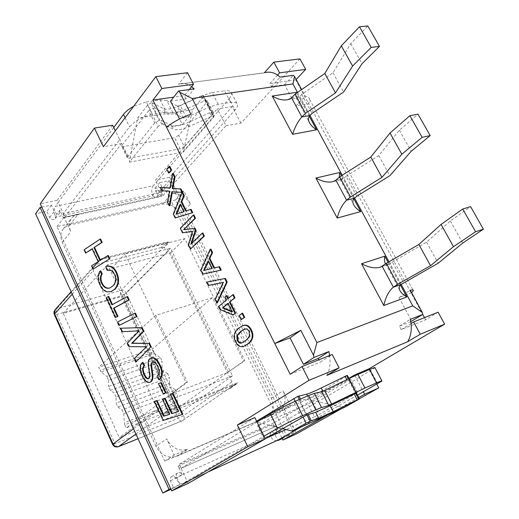 <?xml version="1.0" encoding="UTF-8"?>
<svg xmlns="http://www.w3.org/2000/svg" width="519" height="519" viewBox="0 0 519 519"><rect width="100%" height="100%" fill="white"/><g stroke="black" fill="none" stroke-linecap="round" stroke-linejoin="round"><path stroke-width="0.39" stroke-dasharray="2.6 1.95" d="M411.067 323.558L401.226 329.617L425.651 319.795L438.127 312.198M410.808 321.624L399.383 326.166L401.226 329.617M399.383 326.166L410.38 319.341M335.871 180.203L343.792 178.309L341.95 179.496L339.977 179.211L339.238 177.271M354.503 198.148L343.792 178.309L346.05 176.356L356.8 196.247M346.05 176.356L378.747 155.596L399.383 130.224L417.983 114.141M382.159 266.299L389.905 263.717L388.64 264.431L385.578 263.866M401.096 284.444L389.905 263.717L392.351 261.985L403.594 282.771M392.351 261.985L426.573 242.185L450.336 220.977L470.597 206.646M291.574 97.806L299.638 96.54L297.445 98.201L296.278 98.097C295.616 97.462 295.571 95.892 296.122 93.401M309.901 115.542L299.638 96.54L301.721 94.387L332.997 72.764L350.76 43.615L367.822 25.95M166.515 127.168L182.357 124.56L179.548 119.007M182.357 124.56L190.947 114.29M264.21 72.952L178.542 84.208L264.405 72.731M191.615 86.647C187.554 83.715 183.544 82.787 179.58 83.857M329.636 355.515L329.714 356.086L320.145 362.204L318.919 359.797M326.866 375.393C329.63 370.125 330.584 363.689 329.714 356.086L332.218 354.483M411.632 292.735L399.046 297.601L410.269 290.225M277.587 75.06L269.867 83.559L271.489 86.595L284.594 84.707L295.973 105.876L308.721 103.774L422.758 314.449M296.167 79.498L295.791 79.894L308.721 103.774L309.707 99.518C309.369 97.754 307.89 96.683 305.276 96.313L301.63 89.579M295.973 105.876L305.276 96.313M284.594 84.707L293.339 75.307M271.489 86.595L280.169 77.104M350.76 43.615L362.041 63.714M332.997 72.764L343.623 91.999M301.721 94.387L312.016 113.434M450.336 220.977L462.734 243.054M426.573 242.185L438.185 263.211M399.383 130.224L411.204 151.276M378.747 155.596L389.853 175.701M399.046 297.601L411.762 321.242M170.53 101.147L186.029 98.915L194.19 88.872M189.273 89.547L184.362 95.632L173.716 97.137M186.029 98.915L184.362 95.632M187.567 72.725L178.542 84.208M295.791 79.894L269.867 83.559M424.49 317.641L425.651 319.795M235.898 384.371L171.795 409.504L165.814 413.818L229.593 388.718L236.515 384.047L237.637 382.646L231.331 386.999C232.616 385.682 232.81 383.989 231.928 381.913L168.37 250.891L166.482 248.692L163.894 247.764L169.343 242.23L166.735 241.984L161.305 247.524L163.894 247.764M237.637 382.646L182.124 420.87L138.073 438.724M168.37 250.891L126.247 293.151L183.674 415.544C184.517 417.652 184.193 419.32 182.714 420.546L138.06 438.691M135.933 434.02L170.109 409.264L168.941 409.517L171.795 409.504M170.109 409.264L236.742 383.191M155.895 446.262L62.286 242.315C60.126 237.228 60.425 232.784 63.182 228.996L65.576 226.751L69.17 225.11L162.434 204.09C170.044 203.24 176.116 206.64 180.651 214.282L271.301 398.229C274.681 406.325 273.597 412.501 268.044 416.763L176.797 456.227C168.13 458.815 161.162 455.494 155.895 446.262L157.406 445.237L164.705 461.119L279.988 411.424L175.656 199.958L56.947 226.589L157.406 445.237L166.67 438.97C172.061 448.364 179.133 451.764 187.897 449.169L174.125 455.085L166.67 438.97M118.416 446.671C117.19 446.95 116.022 445.964 114.907 443.719L112.565 444.368M55.046 309.759L56.662 308.76L121.044 290.426L168.273 242.334L169.343 242.23M181.871 421.006C180.586 421.311 179.386 420.409 178.283 418.295L121.05 295.895C120.103 293.54 120.097 291.717 121.044 290.426C123.25 290.056 124.982 290.958 126.247 293.151L121.05 295.895L56.831 314.449C55.857 311.977 55.805 310.077 56.662 308.76L100.362 259.785L99.33 260.233L93.615 266.461L93.225 270.717L158.068 410.613C159.197 412.754 160.838 413.825 162.985 413.838L168.941 409.517M231.928 381.913L183.674 415.544L178.283 418.295L114.907 443.719L56.831 314.449L54.333 314.559M278.703 410.172L279.929 409.543C285.508 405.248 286.559 398.994 283.095 390.768L290.264 405.209L278.703 410.172L266.824 417.393M271.301 398.229L283.095 390.768M168.273 242.334L100.362 259.785M94.283 265.897L96.326 264.405L101.38 258.734L99.33 260.233M101.38 258.734L166.735 241.984M176.797 456.227L187.897 449.169M78.278 214.159L74.541 215.632L71.654 218.181C68.884 222.002 68.599 226.498 70.811 231.662L64.148 217.247L78.278 214.159L69.741 224.974M62.286 242.315L70.811 231.662M190.389 204.11C185.763 196.351 179.606 192.873 171.925 193.678L183.908 191.063L190.389 204.11L180.651 214.282M162.434 204.09L171.925 193.678M279.988 411.424L290.264 405.209M56.947 226.589L64.148 217.247M164.705 461.119L174.125 455.085M175.656 199.958L183.908 191.063M113.745 127.512L58.141 202.41L63.305 213.562L63.409 217.896L59.867 210.234L55.241 216.358C53.781 212.161 53.781 208.813 55.241 206.322L153.099 185.854C151.431 188.235 151.295 191.368 152.677 195.261L153.053 195.897L55.462 217.085L55.079 218.914C53.165 220.38 51.368 219.933 49.681 217.578L46.827 211.356L35.597 213.731M41.78 207.139L51.394 205.141L54.287 211.421C55.987 213.796 57.797 214.256 59.724 212.784L59.867 210.234M281.849 437.867L276.037 426.281C274.94 426.605 273.935 425.95 273.026 424.328L178.101 466.068L182.13 474.781C180.962 472.796 179.477 472.186 177.673 472.965C176.337 473.964 176.012 475.378 176.7 477.214L180.015 484.409L170.673 488.658M273.026 424.328L276.932 432.295L270.237 436.155C272.378 439.599 274.674 441.04 277.127 440.482M63.409 217.896L161.344 196.448L157.88 189.377C159.333 191.459 160.877 191.959 162.505 190.882L162.648 188.365L159.826 182.617L169.259 180.657L293.773 432.625L284.717 436.745L281.519 430.238C280.435 428.447 279.138 427.857 277.626 428.467C276.471 429.317 276.238 430.595 276.932 432.295M161.344 196.448L161.409 192.393L156.362 182.104L153.099 185.854M218.356 110.975L224.15 122.192L234.997 110.06L229.074 98.688L156.362 182.104L155.421 180.184L217.279 108.88L218.356 110.975M63.305 213.562L64.92 217.059L162.992 195.618L225.966 125.715L224.15 122.192L161.409 192.393L63.305 213.562L119.707 139.767L115.335 130.775M64.92 217.059L121.576 143.614L119.707 139.767L129.555 126.883C135.219 120.557 142.848 116.373 152.45 114.336L146.254 101.906L133.63 106.317M112.636 125.228L57.181 200.328L58.141 202.41L55.241 206.322M178.101 466.068C179.029 467.853 180.009 468.599 181.047 468.326L187.035 481.009L182.876 483.423C180.521 484.123 178.192 482.488 175.896 478.512L175.428 477.772L269.938 435.415L270.237 436.155M257.002 421.999L181.144 468.274L276.14 426.229L356.722 378.954L363.365 391.826M355.048 375.711L356.722 378.954L375.049 367.783M165.814 413.818L162.985 413.838M161.305 247.524L96.326 264.405M231.331 386.999L229.593 388.718M146.254 101.906L160.105 99.94L166.275 112.227L172.918 112.714L183.278 118.008L186.353 117.521L209.313 107.115L218.201 104.313L230.637 102.412C234.692 101.867 236.982 102.554 237.52 104.481C237.806 105.973 236.962 107.835 234.997 110.06M186.353 117.521L180.333 105.649L177.251 106.11L183.278 118.008M172.918 112.714L166.781 100.53L177.251 106.11M188.144 483.41L187.035 481.009L263.924 436.232M357.507 395.134L300.819 427.15M356.514 393.201L318.932 414.545L312.516 401.771L308.078 404.009L314.482 416.783L318.932 414.545M314.482 416.783L286.099 429.544M301.513 417.646L294.468 403.497L258.157 425.418L264.716 438.905L264.1 439.314L265.19 438.938M264.716 438.905L265.112 438.672M166.275 112.227L152.45 114.336M212.939 113.577L184.29 146.618L178.685 135.459L206.971 101.984L212.939 113.577L213.406 112.493L211.96 112.072L209.676 112.714L187.035 122.984C180.223 125.935 175.124 126.772 171.744 125.488L161.143 120.402L159.236 120.408L154.74 122.86L148.674 110.677L153.15 108.224L159.236 120.408M180.19 148.836L128.984 158.25L123.314 146.605L174.598 137.678L180.19 148.836L184.29 146.618M148.674 110.677L121.913 145.268L127.603 156.972L127.272 157.847L128.984 158.25M127.603 156.972L154.74 122.86M218.201 104.313L212.122 92.557L203.234 95.308L209.313 107.115M180.333 105.649L203.234 95.308M212.122 92.557L224.584 90.786L230.637 102.412M229.074 98.688C231.013 96.43 231.831 94.536 231.526 93.005C230.961 91.02 228.645 90.28 224.584 90.786M166.781 100.53L160.105 99.94M155.064 108.244L152.417 102.95L151.074 102.84L153.721 108.14L155.064 108.244L165.782 113.609C169.194 114.978 174.306 114.193 181.099 111.261L205.44 100.498L202.832 95.425L201.074 95.97L203.682 101.049M151.074 102.84L147.565 105.072L158.172 126.357L161.714 124.138L153.721 108.14L153.15 108.224M123.314 146.605L121.595 146.17L121.913 145.268M178.685 135.459L174.598 137.678M211.96 112.072L205.965 100.42L207.431 100.874L206.971 101.984M205.965 100.42L205.44 100.498L213.315 115.808L214.036 116.262L203.571 95.918L202.832 95.425M299.288 399.526L299.917 400.785L308.792 398.475C311.368 397.755 316.227 395.666 323.369 392.202L349.04 379.7L348.567 378.779M306.982 414.928L299.917 400.785L299.372 401.018L306.437 415.168M294.468 403.497L299.372 401.018M265.352 438.536L258.955 425.392L257.554 425.846L258.157 425.418M258.955 425.392L308.078 404.009M312.516 401.771L349.864 379.7L356.631 392.851M356.456 392.928L349.54 379.486L350.675 379.136L349.864 379.7M349.54 379.486L349.04 379.7L355.956 393.149M269.938 435.415L270.918 432.366C272.43 431.763 273.721 432.34 274.791 434.118L277.756 440.177M170.978 489.326L173.742 488.068L170.479 480.944C169.797 479.128 170.122 477.72 171.452 476.727C172.892 476.027 174.215 476.377 175.428 477.772M282.219 438.62L286.968 436.453L164.004 186.561L154.617 188.546L157.406 194.249L157.263 196.753C155.96 197.752 154.552 197.467 153.053 195.897M55.462 217.085L55.241 216.358M159.826 182.617L154.617 188.546M180.015 484.409L173.742 488.068M284.717 436.745L282.038 438.257M293.773 432.625L286.968 436.453M169.259 180.657L164.004 186.561M51.394 205.141L46.827 211.356M152.417 102.95L163.18 108.439L165.782 113.609M181.099 111.261L178.517 106.155C171.724 109.081 166.612 109.84 163.18 108.439M178.517 106.155L201.074 95.97M162.992 195.618L161.409 192.393M276.14 426.229L274.363 422.609L179.308 464.304L181.144 468.274M179.308 464.304L254.848 417.568M274.363 422.609L348.885 378.377M358.746 397.541L327.502 415.057M169.259 172.872L167.365 169.051L166.735 169.175M167.365 169.051L169.758 166.301M181.994 192.393L171.841 191.686M169.869 205.68L168.091 202.066L167.468 202.202M168.091 202.066L170.161 191.083L169.531 191.219M170.161 191.083L161.883 190.823M162.505 190.687L160.845 187.307M169.96 187.891L170.556 187.93L169.927 188.066M170.556 187.93L173.242 173.314M176.648 214.081L184.453 211.564L180.768 204.11L180.138 204.252M184.453 211.564L183.823 211.713M176.622 214.146L175.999 214.295M180.768 204.11L180.45 204.882M175.831 217.824L173.917 213.919L173.288 214.062M173.917 213.919L182.623 192.257M186.334 210.863L185.731 211.064M186.36 210.915L191.109 209.332M191.628 243.469L190.791 244.287M191.407 244.125L202.838 232.973M191.089 248.886L188.929 244.481L188.306 244.644M188.929 244.481L193.198 231.253L192.568 231.409M193.198 231.253L182.48 232.778M183.103 232.622L180.917 228.178L180.294 228.328M180.917 228.178L193.892 214.937M231.87 311.335L232.772 311.711L228.555 303.18L227.938 303.375M232.772 311.711L232.155 311.913M228.555 303.18L228.049 303.596M228.366 298.419L233.394 294.552M228.477 298.646L227.854 298.847M233.615 314.767L220.802 309.376L220.186 309.577M220.802 309.376L219.284 306.294L218.668 306.495M219.284 306.294L226.329 300.118M226.946 299.917L225.46 296.913L224.844 297.108M225.46 296.913L226.985 295.635M241.86 319.483L239.823 315.37L239.201 315.571M239.823 315.37L242.62 313.152M182.818 414.266L163.783 420.208L154.954 401.174M163.783 420.208L163.213 420.435M169.466 414.305L170.057 414.117L169.486 414.344M170.057 414.117L162.947 398.864M178.289 411.496L178.886 411.308L178.309 411.535M178.886 411.308L170.926 394.31M166.048 392.688L163.725 393.499L159.015 383.418L158.438 383.632M163.725 393.499L163.148 393.72M159.015 383.418L161.318 382.574M159.404 379.558L157.575 376.217L159.593 373.408C160.034 371.701 159.573 369.301 158.204 366.219C156.355 362.56 154.591 361.016 152.904 361.581L152.709 361.672M157.575 376.217L156.998 376.431M150.049 382.192C147.597 382.782 145.177 380.622 142.796 375.73C140.195 369.567 140.13 365.207 142.595 362.638L142.939 362.385M148.642 378.623L149.44 378.26L150.361 375.951L149.42 368.99C148.259 362.82 148.635 359.304 150.549 358.434L151.496 357.844M136.64 361.691L135.011 358.181L134.44 358.376M135.011 358.181L146.449 346.815M147.033 346.621L141.278 346.893M141.862 346.698L128.984 346.614M129.555 346.426L127.921 342.89L127.343 343.078M127.921 342.89L139.767 330.642L122.075 331.712M122.653 331.531L121.044 328.073M119.72 325.212L118.144 321.806L117.566 321.988M118.144 321.806L135.362 313.113M116.061 317.317L106.862 297.491L106.285 297.659M106.862 297.491L108.718 296.446M112.467 304.523L111.942 304.809M112.519 304.64L127.577 296.524M107.589 270.029L106.291 266.416L106.642 266.299M110.858 291.736L107.673 291.704C104.786 291.01 102.438 288.707 100.628 284.795C98.234 279.41 98.234 274.772 100.641 270.873M109.82 287.961L113.661 285.606C116.509 282.161 116.937 278.262 114.939 273.915L111.961 270.302L108.062 269.848M93.647 268.998L92.11 265.689L91.532 265.845M92.11 265.689L98.149 261.686M98.733 261.537L92.726 248.64L92.142 248.783M92.726 248.64L92.226 248.964M86.193 252.928L84.668 249.652L84.091 249.795M84.668 249.652L100.602 239.025M100.491 260.207L99.985 260.525M100.569 260.369L108.322 255.491M242.756 342.611L246.064 340.574L250.087 336.364L249.769 331.278L249.133 330.194L247.174 328.715L244.825 329.014M244.008 346.154C240.777 347.192 238.176 345.648 236.19 341.528C233.492 336.072 234.646 331.453 239.674 327.658L243.139 325.601M217.474 302.609L215.729 299.054L215.113 299.249M215.729 299.054L223.845 282.219L223.228 282.407M223.845 282.219L208.353 285.482M208.969 285.294L207.328 281.953M211.888 268.524L212.524 268.375L208.735 260.7L208.113 260.875M212.524 268.375L211.901 268.55M208.735 260.7L208.391 261.44M221.23 270.042L203.396 273.941L201.417 269.919L200.801 270.094M203.396 273.941L202.78 274.123M201.417 269.919L210.818 249.055M158.172 126.357L129.354 162.168L137.561 118.118L147.565 105.072M203.124 97.034L192.588 109.665L183.239 152.093L213.562 117.339L203.124 97.034L203.571 95.918M192.588 109.665L137.561 118.118M161.714 124.138L163.05 124.21L161.143 120.402M209.676 112.714L211.557 116.373L188.897 126.662C182.085 129.62 176.985 130.477 173.612 129.212L163.05 124.21M358.623 399.455L346.569 376.009L347.373 375.438M346.569 376.009L307.319 399.5L344.35 407.421M213.562 117.339L214.036 116.262M211.557 116.373L213.315 115.808M299.963 58.9L240.933 123.146L225.966 125.715M121.576 143.614L103.398 146.728M129.354 162.168L183.239 152.093M282.498 428.629L255.569 421.798L256.6 421.169M307.319 399.5L255.569 421.798M240.933 123.146L232.285 106.538L169.648 177.264L155.421 180.184M169.648 177.264L296.563 433.813M57.181 200.328L40.255 203.798M290.16 374.257L320.145 362.204M376.846 384.209L369.243 369.599M341.45 408.738L359.356 398.735M232.285 106.538L217.279 108.88M228.581 372.24L170.595 252.785L111.656 268.453L170.589 394.245L186.016 382.672L125.06 253.979L184.842 238.597L244.754 360.66L227.38 372.694L243.534 361.114L212.407 297.653L155.687 315.37L187.353 382.172L171.906 393.739L227.38 372.694L179.334 407.123L177.92 404.106L124.768 424.814L124.249 422.764L177.433 402.141L177.92 404.106M170.589 394.245L171.906 393.739L126.201 427.98L179.334 407.123M101.153 371.883L100.063 370.371L153.54 352.142L154.643 353.575L101.153 371.883L106.888 376.45L160.494 357.831L154.643 353.575M153.54 352.142L152.164 349.203L98.668 367.296L100.063 370.371M212.407 297.653L152.164 349.203M177.433 402.141L177.174 393.298L123.794 413.617L121.997 409.874L175.396 389.73L177.174 393.298M175.396 389.73L171.173 387.031L117.865 406.954L116.087 403.029L169.421 383.288L171.173 387.031M169.421 383.288L169.538 377.469L116.068 397.022L116.087 403.029M167.78 373.725L163.745 371.195L110.333 390.366L114.284 393.097L167.78 373.725L169.538 377.469M110.333 390.366L108.568 386.473L161.999 367.484L163.745 371.195M161.999 367.484L162.103 361.451L108.523 380.239L106.888 376.45M160.494 357.831L162.103 361.451M116.068 397.022L114.284 393.097M108.523 380.239L108.568 386.473M123.794 413.617L124.249 422.764M117.865 406.954L121.997 409.874M124.768 424.814L126.201 427.98M155.687 315.37L98.668 367.296M187.353 382.172L186.016 382.672M244.754 360.66L243.534 361.114M232.467 375.847L170.725 399.539L107.647 264.735L170.466 248.264L232.467 375.847L178.075 414.246L122.789 296.128L63.227 313.379L119.273 437.64L178.075 414.246M170.595 252.785L184.842 238.597M111.656 268.453L125.06 253.979M170.725 399.539L119.273 437.64M107.647 264.735L63.227 313.379M170.466 248.264L122.789 296.128M353.841 198.803L341.411 175.772M297.53 92.427L309.966 115.471M342.242 175.24L354.574 198.083M388.978 261.797L401.181 284.393M400.376 285.028L388.108 262.296M309.298 116.262L296.732 92.979M72.219 294.137L93.225 270.717M158.068 410.613L133.519 428.72M152.677 195.261L157.88 189.377M125.079 117.755L129.555 126.883M175.896 478.512L182.13 474.781M377.573 383.801L370.761 370.722M207.84 472.043L183.058 483.325M274.791 434.118L281.519 430.238M176.7 477.214L170.479 480.944M162.648 188.365L157.406 194.249M49.681 217.578L54.287 211.421M301.085 400.344L300.436 399.04M307.546 395.997L308.792 398.475M323.369 392.202L322.902 391.274M346.815 379.636L347.269 380.518M171.744 125.488L173.612 129.212M295.181 401.291L302.94 416.867M188.897 126.662L187.035 122.984M333.354 181.553L341.95 179.496M339.977 179.211L353.27 203.883M380.654 267.09L388.64 264.431M385.611 263.905L399.5 289.68M288.103 99.674L297.445 98.201M296.278 98.097L309.013 121.738M309.707 99.518L413.351 290.666M237.358 382.86L181.825 421.019M93.615 266.461L71.116 291.717M268.044 416.763L279.929 409.543M63.182 228.996L71.654 218.181M99.687 259.747L94.64 265.41M236.515 384.047L230.209 388.387M231.526 93.005L237.52 104.481M264.1 439.314L257.554 425.846M127.272 157.847L121.595 146.17M182.876 483.423L207.736 472.102M277.626 428.467L270.918 432.366M177.673 472.965L171.452 476.727M181.047 468.326L276.037 426.281M162.505 190.882L157.263 196.753M213.406 112.493L207.431 100.874M357.559 392.507L350.675 379.136M59.724 212.784L55.079 218.914M152.904 361.581L152.327 361.782M149.005 378.526L148.428 378.734M110.599 287.727L110.022 287.889M242.95 325.679L242.334 325.893M356.384 392.954L348.989 378.578"/><path stroke-width="0.78" d="M369.243 369.599L368.866 368.886L444.647 324.141L438.127 312.198L413.637 321.975L411.067 323.558L410.38 319.341L422.784 314.436L422.297 312.438L412.767 305.853L316.921 342.546L192.186 98.487L179.756 92.285L190.947 114.29C181.974 117.288 173.826 121.582 166.515 127.168L152.956 100.07L161.837 88.509L193.509 84.292L187.567 72.725L155.843 76.63L161.837 88.509M339.238 177.271L339.653 172.509L315.909 178.043C322.396 181.669 328.216 182.844 333.354 181.553L335.871 180.203L339.724 176.849L350.546 196.928L381.952 177.355L401.849 154.221L422.129 137.34L430.18 135.589L411.204 151.276L389.853 175.701L356.8 196.247L354.503 198.148C352.816 199.607 352.407 201.521 353.27 203.883C354.432 206.685 356.916 209.248 360.737 211.583L353.841 198.803M315.909 178.043L337.214 218.045C339.199 210.299 342.339 204.35 346.621 200.198L350.546 196.928M430.18 135.589L417.983 114.141L409.874 115.705L390.009 133.02L370.793 157.062L339.724 176.849M385.578 263.866C384.469 262.393 384.209 259.824 384.8 256.165L361.542 263.71C368.84 267.583 375.211 268.712 380.654 267.09L386.337 263.321L397.658 284.321L430.543 265.702L453.483 246.661L475.599 231.74L483.403 229.171L462.734 243.054L438.185 263.211L401.096 284.444C399.267 285.742 398.735 287.481 399.5 289.68C400.545 292.281 402.984 294.714 406.825 296.972L400.376 285.028M361.542 263.71L383.82 305.529C385.585 297.121 388.776 291.01 393.396 287.202L397.658 284.321M483.403 229.171L470.597 206.646L462.727 209.021L441.066 224.422L418.865 244.468L386.337 263.321M296.122 93.401L296.394 92.35L272.216 96.034L292.625 134.337C294.805 127.207 297.887 121.414 301.863 116.95L305.477 113.324L335.501 92.895L352.602 66.049L371.189 47.404L379.46 46.405L362.041 63.714L343.623 91.999L312.016 113.434L309.901 115.542C308.351 117.158 308.052 119.221 309.013 121.738C310.271 124.709 312.801 127.395 316.603 129.795L309.298 116.262M272.216 96.034C278.002 99.414 283.296 100.628 288.103 99.674L291.574 97.806L295.116 94.101L305.477 113.324M379.46 46.405L367.822 25.95L359.505 26.78L341.301 45.815L324.823 73.484L295.116 94.101M318.919 359.797L318.231 358.447L303.433 364.338L290.069 337.875L274.785 343.526L300.825 330.324L313.489 355.223L316.921 342.546M411.067 323.558C411.755 330.635 410.626 336.695 407.694 341.729L326.866 375.393L339.089 367.874L332.218 354.483L302.052 366.531L290.16 374.257L166.515 127.168M179.548 119.007L170.53 101.147L178.575 91.013L179.756 92.285M301.63 89.579L294.513 76.449L292.937 83.929L297.53 92.427M294.513 76.449L293.339 75.307L280.169 77.104L277.587 75.06C273.5 72.375 269.4 71.564 265.293 72.615M193.509 84.292L191.615 86.647L194.19 88.872L178.575 91.013M313.489 355.223L314.04 357.429L328.916 351.545L329.636 355.515M318.231 358.447L328.916 351.545M303.433 364.338L314.04 357.429M290.069 337.875L300.825 330.324M422.297 312.438L410.269 290.225C412.534 289.712 413.559 289.862 413.351 290.666L411.632 292.735M324.823 73.484L335.501 92.895M341.301 45.815L352.602 66.049M359.505 26.78L371.189 47.404M418.865 244.468L430.543 265.702M441.066 224.422L453.483 246.661M462.727 209.021L475.599 231.74M370.793 157.062L381.952 177.355M390.009 133.02L401.849 154.221M409.874 115.705L422.129 137.34M410.808 321.624L422.784 314.436M191.615 86.647L189.273 89.547M264.405 72.731L273.837 62.118L279.605 72.842L277.587 75.06M173.716 97.137L152.956 100.07M422.758 314.449L424.49 317.641M138.06 438.691L118.65 446.541C116.243 447.216 114.349 446.327 112.973 443.875L54.592 313.781L55.046 309.759L54.047 311.647L54.047 313.768L54.281 314.443L72.219 294.137M112.565 444.368L133.519 428.72M135.933 434.02L118.442 446.664L138.073 438.724M54.333 314.559L112.545 444.316C113.843 446.651 115.782 447.443 118.364 446.69M170.673 488.658L169.025 489.411L40.08 207.49L41.78 207.139M115.335 130.775L112.636 125.228L94.419 128.07L103.398 146.728L155.843 76.63M133.63 106.317C129.062 108.834 125.669 111.54 123.451 114.44L113.745 127.512M263.924 436.232L257.002 421.999L270.373 413.844L277.483 428.337L263.924 436.232L265.228 438.912L247.79 446.749L171.711 490.922L40.255 203.798L94.419 128.07M300.819 427.15L277.587 440.274L207.84 472.043M277.127 440.482L277.587 440.274M376.671 382.834L364.941 388.037L357.915 374.446L369.677 369.411L376.671 382.834C380.459 381.167 382.224 380.557 381.952 381.004L357.507 395.134M331.673 404.178L324.706 390.437L321.786 391.696L328.754 405.475L364.941 388.037M324.706 390.437L348.969 378.585L355.995 392.247M321.527 407.545L314.391 393.389L308.597 395.543L315.786 409.848L321.527 407.545L328.754 405.475M315.786 409.848L302.635 415.68L295.415 401.187L308.597 395.543M277.483 428.337C284.899 424.14 293.28 419.923 302.635 415.68M356.631 392.851L330.227 405.735L315.688 412.216L306.437 415.168L265.112 438.672M286.099 429.544L265.352 438.536M314.391 393.389L321.786 391.696M357.915 374.446L348.969 378.585M381.874 380.849L375.049 367.783C375.276 367.257 373.485 367.802 369.677 369.411M295.415 401.187C286.047 405.32 277.697 409.536 270.373 413.844M40.08 207.49L35.597 213.731L162.817 493.05L170.978 489.326M277.756 440.177L277.944 440.566L282.219 438.62M169.025 489.411L162.817 493.05M282.038 438.257L277.944 440.566M348.567 378.779L346.887 375.516L321.235 387.985C314.099 391.443 309.233 393.519 306.645 394.2L297.718 396.38L299.288 399.526M257.002 421.999L254.848 417.568L237.345 425.042L247.79 446.749M171.711 490.922L188.144 483.41L265.228 438.912M348.885 378.377L354.652 374.952L355.048 375.711M327.502 415.057L282.92 440.054L281.849 437.867M363.365 391.826L364.617 394.245L358.746 397.541M171.03 170.264L168.63 172.996L166.735 169.175L169.129 166.424L171.03 170.264L171.666 170.135L169.259 172.872L168.63 172.996M171.666 170.135L169.758 166.301L169.129 166.424M181.994 192.393L171.841 191.686L169.246 205.822L167.468 202.202L169.531 191.219L161.883 190.823L160.222 187.443L169.927 188.066L172.606 173.443L174.423 177.102L172.263 188.533L180.288 188.929L183.681 195.773L181.163 201.826L185.731 211.064L190.479 209.481L192.114 212.764L175.208 217.974L173.288 214.062L181.994 192.393M172.606 173.443L173.242 173.314L175.052 176.973L172.892 188.397L172.263 188.533M175.052 176.973L174.423 177.102M172.892 188.397L180.288 188.929M172.438 191.732L169.869 205.68L169.246 205.822M169.96 187.891L160.222 187.443M180.917 188.793L184.316 195.631L183.681 195.773M180.138 204.252L183.823 211.713L175.999 214.295L180.138 204.252M180.45 204.882L176.648 214.081M190.479 209.481L191.109 209.332L192.744 212.615L175.208 217.974M184.316 195.631L181.793 201.683L181.163 201.826M181.793 201.683L186.334 210.863M192.744 212.615L192.114 212.764M194.878 218.343L183.635 229.735L194.391 228.412L195.371 230.397L190.791 244.287L202.215 233.135L203.733 236.197L190.467 249.055L188.306 244.644L192.568 231.409L182.48 232.778L180.294 228.328L193.263 215.087L194.878 218.343L195.507 218.194L183.635 229.735M184.258 229.58L194.391 228.412M195.014 228.256L196 230.241L195.371 230.397M196 230.241L191.628 243.469M203.733 236.197L204.363 236.035L202.838 232.973L202.215 233.135M204.363 236.035L190.467 249.055M195.507 218.194L193.892 214.937L193.263 215.087M227.938 303.375L232.155 311.913L222.45 307.91L227.938 303.375M228.049 303.596L223.066 307.709L231.87 311.335M223.066 307.709L222.45 307.91M227.854 298.847L232.772 294.747L234.406 298.036L229.469 302.11L235.029 313.353L232.999 314.975L220.186 309.577L218.668 306.495L226.329 300.118L224.844 297.108L226.368 295.83L227.854 298.847M234.406 298.036L235.023 297.841L233.394 294.552L232.772 294.747M235.023 297.841L229.469 302.11M230.092 301.915L235.645 313.145L235.029 313.353M235.645 313.145L232.999 314.975M228.366 298.419L226.985 295.635L226.368 295.83M244.053 317.492L241.244 319.698L239.201 315.571L242.003 313.359L244.053 317.492L244.67 317.284L241.244 319.698M244.67 317.284L242.62 313.152L242.003 313.359M163.213 420.435L154.383 401.388L156.446 400.668L163.654 416.186L169.486 414.344L162.376 399.085L164.491 398.345L171.633 413.649L178.309 411.535L170.342 394.531L172.529 393.785L182.24 414.493L163.213 420.435M156.446 400.668L154.383 401.388M157.017 400.447L164.225 415.966L163.654 416.186M164.225 415.966L169.466 414.305M164.491 398.345L162.376 399.085M165.068 398.125L172.204 413.422L171.633 413.649M172.204 413.422L178.289 411.496M172.529 393.785L170.342 394.531M173.106 393.564L182.818 414.266L182.24 414.493M163.148 393.72L158.438 383.632L160.741 382.782L165.47 392.909L163.148 393.72M165.47 392.909L166.048 392.688L161.318 382.574L160.741 382.782M156.998 376.431L159.009 373.615C159.456 371.909 158.989 369.509 157.62 366.42C155.771 362.762 154.007 361.218 152.327 361.782L150.854 364.273L152.281 375.334C152.56 378.552 151.996 380.712 150.581 381.802L149.751 382.302C147.234 383.165 144.723 381.037 142.225 375.931C139.624 369.768 139.559 365.408 142.024 362.839L142.362 362.586L144.094 365.863L143.744 366.122C142.174 367.724 142.245 370.566 143.945 374.653C145.515 377.871 147.013 379.227 148.428 378.734L149.783 376.158L148.843 369.191C147.681 363.021 148.051 359.498 149.972 358.635L150.919 358.045C153.773 357.169 156.621 359.531 159.463 365.129C162.681 371.87 162.473 376.755 158.827 379.772L156.998 376.431M152.709 361.672L151.431 364.066L152.858 375.127C153.137 378.345 152.567 380.498 151.152 381.588L150.049 382.192M144.094 365.863L144.671 365.661L142.939 362.385L142.362 362.586M144.671 365.661L144.321 365.921C142.751 367.523 142.816 370.365 144.522 374.446C145.923 377.365 147.299 378.753 148.642 378.623M150.919 358.045L151.496 357.844C154.351 356.968 157.199 359.33 160.04 364.922C163.264 371.662 163.05 376.541 159.404 379.558M136.069 361.892L134.44 358.376L146.449 346.815L128.984 346.614L127.343 343.078L139.189 330.83L122.075 331.712L120.473 328.248L141.479 327.586L143.257 331.382L131.69 343.325L148.908 343.422L150.633 347.101L136.069 361.892L150.633 347.101M141.479 327.586L120.473 328.248M142.063 327.398L143.841 331.193L143.257 331.382M143.841 331.193L132.267 343.137L148.908 343.422M149.491 343.228L151.211 346.906M119.143 325.387L117.566 321.988L134.771 313.288L136.413 316.785L119.143 325.387L136.413 316.785M136.997 316.603L135.362 313.113L134.771 313.288M113.525 308.221L117.385 316.532L115.484 317.492L106.285 297.659L108.14 296.615L111.942 304.809L126.993 296.693L128.615 300.164L113.525 308.221L114.102 308.046L117.962 316.356L117.385 316.532M117.962 316.356L115.484 317.492M112.467 304.523L108.718 296.446L108.14 296.615M128.615 300.164L129.205 299.988L127.577 296.524L126.993 296.693M129.205 299.988L114.102 308.046M106.642 266.299C110.923 265.365 114.264 267.421 116.665 272.481C119.61 278.93 119.123 284.457 115.205 289.051L110.858 291.736M105.707 266.571C110.145 265.397 113.596 267.415 116.074 272.637C119.026 279.092 118.54 284.62 114.621 289.219L111.111 291.646L107.089 291.873C104.209 291.172 101.86 288.869 100.05 284.95C97.656 279.566 97.656 274.927 100.057 271.028L101.666 273.967C100.005 276.776 99.946 279.851 101.497 283.192C103.696 287.52 106.538 289.089 110.022 287.889L113.077 285.768C115.925 282.323 116.353 278.424 114.355 274.071L111.377 270.457L107.005 270.185L105.707 266.571M100.641 270.873L102.249 273.811C100.582 276.621 100.524 279.696 102.074 283.037C104.034 287.007 106.616 288.655 109.82 287.961M108.062 269.848L107.589 270.029M93.07 269.153L91.532 265.845L98.149 261.686L92.142 248.783L85.616 253.077L84.091 249.795L100.011 239.168L101.588 242.535L93.945 247.582L99.985 260.525L107.738 255.64L109.327 259.039L93.07 269.153L109.327 259.039M92.226 248.964L85.616 253.077M101.588 242.535L102.178 242.392L100.602 239.025L100.011 239.168M102.178 242.392L93.945 247.582M94.536 247.433L100.491 260.207M109.918 258.884L108.322 255.491L107.738 255.64M245.701 328.864L247.589 329.429L249.152 331.492L249.47 336.584L245.448 340.795L242.139 342.832L240.563 343.215L239.194 342.916L237.17 340.548L236.82 335.676L240.777 331.362L244.177 329.247L245.701 328.864M244.825 329.014L241.393 331.148L237.436 335.456L238.195 341.08L239.81 342.702L242.146 342.832M243.139 325.601C246.551 324.258 249.315 325.731 251.43 330.026C254.219 335.657 253.013 340.347 247.797 344.084L244.008 346.154M250.807 330.24C253.603 335.877 252.396 340.568 247.18 344.305L244.164 346.089C240.557 347.626 237.696 346.179 235.581 341.749C232.875 336.286 234.037 331.66 239.058 327.872L242.334 325.893C245.837 324.42 248.659 325.867 250.807 330.24M224.766 278.612L226.569 282.239L216.858 302.811L215.113 299.249L223.228 282.407L208.353 285.482L206.711 282.135L225.389 278.424L227.192 282.051L226.569 282.239M227.192 282.051L217.474 302.609L216.858 302.811M225.389 278.424L206.711 282.135M208.113 260.875L211.901 268.55L203.643 270.529L208.113 260.875M208.391 261.44L204.265 270.354L211.888 268.524M204.265 270.354L203.643 270.529M202.78 274.123L200.801 270.094L210.195 249.224L211.927 252.721L209.209 258.54L213.912 268.051L218.927 266.837L220.607 270.224L202.78 274.123M211.927 252.721L212.556 252.552L210.818 249.055L210.195 249.224M212.556 252.552L209.832 258.365L209.209 258.54M209.832 258.365L214.535 267.875L213.912 268.051M214.535 267.875L218.927 266.837M219.55 266.656L221.23 270.042L220.607 270.224M302.052 366.531L309.013 380.33L237.345 425.042M354.185 393.979L357.228 399.896L359.459 398.929L344.35 407.421L292.152 431.075L282.498 428.629M348.989 378.578L347.373 375.438L346.887 375.516M358.999 399.059L355.956 393.149M357.228 399.896L333.237 411.684L330.227 405.735M315.688 412.216L318.718 418.256L333.237 411.684M318.718 418.256L311.244 420.662L308.143 414.46M302.94 416.867L306.093 423.186L311.244 420.662M306.093 423.186L292.152 431.075M256.6 421.169L297.718 396.38M306.982 414.928L310.09 421.143M273.837 62.118L299.963 58.9L305.672 69.371L296.167 79.498M341.45 408.738L296.563 433.813L282.92 440.054M413.637 321.975L420.247 334.249L407.694 341.729M279.605 72.842L305.672 69.371M444.647 324.141L420.247 334.249M339.089 367.874L309.013 380.33M359.356 398.735L378.76 387.888L376.846 384.209M368.866 368.886L354.652 374.952M378.76 387.888L364.617 394.245M354.503 198.148L346.621 200.198L335.871 180.203M341.411 175.772L339.653 172.509M337.214 218.045L360.737 211.583M309.966 115.471L342.242 175.24M354.574 198.083L388.978 261.797M401.181 284.393L412.767 305.853M192.186 98.487L292.937 83.929M388.108 262.296L384.8 256.165M383.82 305.529L406.825 296.972M296.732 92.979L296.394 92.35M292.625 134.337L316.603 129.795M401.096 284.444L393.396 287.202L382.159 266.299M309.901 115.542L301.863 116.95L291.574 97.806M123.451 114.44L125.079 117.755M300.436 399.04L298.892 395.952M306.645 394.2L307.546 395.997M322.902 391.274L321.235 387.985M345.116 376.327L346.815 379.636M293.76 398.443L295.181 401.291M71.116 291.717L55.046 309.759M207.736 472.102L277.393 440.372M149.751 382.302L150.328 382.094M111.695 291.483L111.111 291.646M107.92 269.899L107.336 270.055M244.793 329.033L244.177 329.247M244.78 345.862L244.164 346.089M359.446 398.903L356.384 392.954"/></g></svg>
